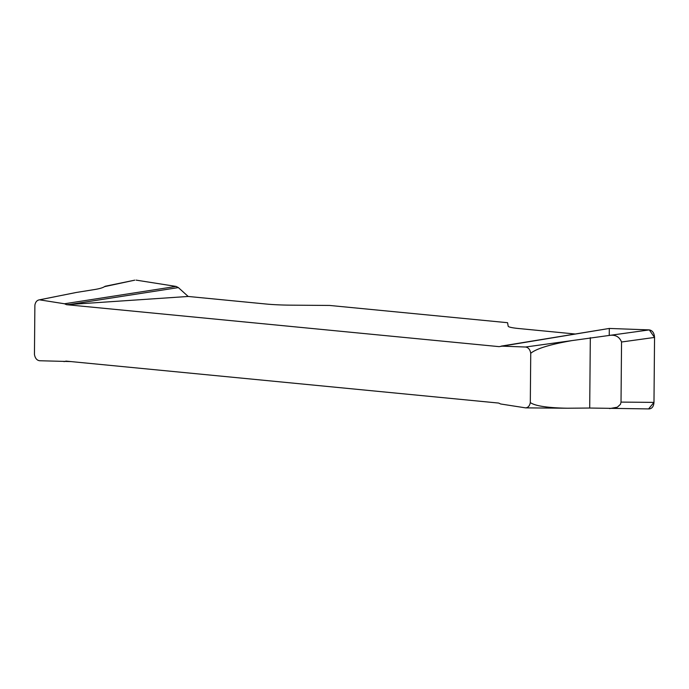 <?xml version="1.0" encoding="UTF-8"?>
<svg xmlns="http://www.w3.org/2000/svg" width="689" height="689" viewBox="0 0 689 689"><rect width="100%" height="100%" fill="white"/><g stroke="black" fill="none" stroke-linecap="round" stroke-linejoin="round"><path stroke-width="1.03" d="M134.768 280.156L104.495 286.65C102.842 287.769 99.5 288.743 94.462 289.561L76.272 292.472L38.834 299.956C36.706 300.542 35.389 302.29 34.881 305.201L34.45 354.456C35.122 358.237 36.844 360.338 39.635 360.743L70.803 361.57M64.008 361.63L66.041 361.105L498.655 403.065L500.67 403.987L525.578 407.871C528.093 407.664 529.677 405.89 530.306 402.557L530.737 353.293C530.065 349.512 528.342 347.42 525.552 347.015L649.296 329.902C652.5 330.487 654.249 332.994 654.55 337.429L653.982 402.385C653.689 406.407 652.078 408.586 649.159 408.921M136.095 280.122L176.057 286.417L178.365 287.589L188.183 296.459L66.532 304.684L499.146 346.645L609.3 328.446L501.179 346.128L525.552 347.015M66.532 304.684L64.516 303.771L40.169 299.93M176.057 286.417L64.516 303.771M76.272 292.472L38.765 299.973M530.306 402.557C535.034 405.942 547.324 407.828 567.176 408.224L589.706 408.034L590.318 337.653M649.116 408.921L589.706 408.034M609.3 328.446L649.296 329.902M530.737 353.293C536.309 348.651 550.106 344.405 572.128 340.573M188.183 296.459L266.255 304.038A35.415 3.23 0.5 0 0 291.456 305.167L329.575 305.442L507.578 322.702L508.172 326.181A35.415 3.23 0.5 0 0 518.938 328.55L574.996 333.984M654.55 337.429L621.547 341.994L621.022 402.1L653.982 402.385M621.547 341.994C619.299 336.473 614.967 334.329 608.542 335.543M609.619 408.586L617.318 407.208L620.488 404.279L621.022 402.1M178.365 287.589L69.804 304.469M104.495 286.65L105.228 286.254M648.616 408.878L653.982 402.35L654.55 337.464L649.305 329.902L609.3 328.446L609.24 335.491M567.176 408.224L525.535 407.871M134.691 280.173L105.176 286.262"/></g></svg>
